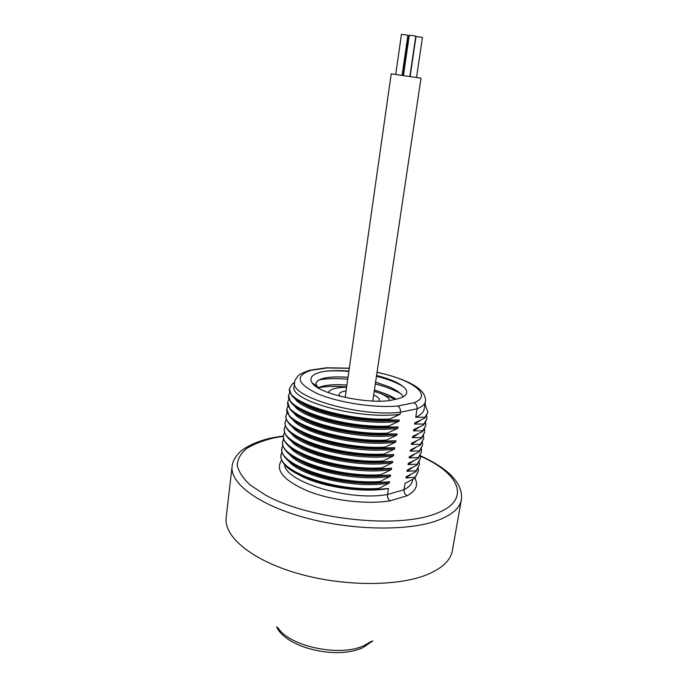 <?xml version="1.0" encoding="UTF-8"?>
<svg xmlns="http://www.w3.org/2000/svg" width="687" height="687" viewBox="0 0 687 687"><rect width="100%" height="100%" fill="white"/><g stroke="black" fill="none" stroke-linecap="round" stroke-linejoin="round"><path stroke-width="1.03" d="M284.512 464.489C285.165 482.025 349.374 501.467 387.511 494.52C387.279 497.336 388.138 499.44 390.087 500.832L407.193 495.705C404.901 494.451 403.853 492.442 404.059 489.685L405.072 483.373L414.974 478.169L415.111 477.345L405.948 477.946L406.137 476.735L416.047 471.591L416.185 470.767L407.022 471.291L407.211 470.08L417.129 464.987L417.258 464.163L408.095 464.618L408.293 463.399L418.211 458.358L418.349 457.533L409.169 457.92L409.366 456.692L419.293 451.711L419.431 450.878L410.251 451.196L410.448 449.968L420.384 445.039L420.521 444.206L411.341 444.446L411.539 443.218L421.483 438.349L421.612 437.507L412.432 437.679L412.629 436.443L422.574 431.634L422.711 430.792L413.522 430.886L413.729 429.641L423.681 424.892L423.819 424.042L414.622 424.068L414.819 422.823L424.781 418.125L424.918 417.275L415.721 417.224L417.086 408.791C417.292 405.931 416.219 403.922 413.857 402.788L397.782 406.017C374.398 408.181 337.987 402.565 317.394 393.651C296.904 383.612 294.689 375.866 310.756 370.387L309.811 370.216L307.458 371.487M412.569 480.316L412.707 479.483L412.569 480.316C411.968 483.923 409.134 487.04 404.059 489.685L387.511 494.52L388.456 488.509L378.743 489.256L378.872 488.405L389.314 482.995L389.512 481.767L379.791 482.437L379.928 481.578L390.379 476.237L390.568 475L380.847 475.593L380.984 474.734L391.444 469.444L391.642 468.208L381.912 468.723L382.041 467.864L392.509 462.634L392.706 461.389L382.977 461.836L383.106 460.968L393.582 455.799L393.78 454.554L384.042 454.914L384.179 454.055L394.664 448.937L394.862 447.692L385.115 447.976L385.244 447.108L395.738 442.059L395.935 440.805L386.188 441.011L386.326 440.135L396.828 435.146L397.026 433.892L387.27 434.021L387.408 433.145L397.91 428.216L398.117 426.953L388.353 427.005L388.49 426.129L399.01 421.26L399.207 419.989L389.443 419.963L389.572 419.079L400.1 414.278L400.418 412.26C400.658 409.34 399.774 407.262 397.782 406.017M376.57 375.497C391.882 379.422 401.594 383.964 405.708 389.143C408.679 393.849 405.296 397.232 395.54 399.302L394.089 399.611C373.247 405.39 319.12 394.75 312.138 382.891C308.729 377.575 312.516 373.771 323.508 371.478C330.876 370.482 339.344 370.353 348.902 371.074M400.1 414.278C358.554 420.092 288.763 400.306 294.088 386.575L294.637 382.307C294.422 381.259 295.47 379.267 297.78 376.339C298.45 374.801 302.46 372.766 309.811 370.216M389.572 419.079C343.689 420.942 284.976 401.509 289.545 388.456L292.464 383.844L294.62 382.401M389.443 419.963C350.705 421.475 299.111 407.468 291.262 394.81L289.459 389.168M300.477 402.161C316.853 414.39 368.661 424.231 399.207 419.989M399.01 421.26C363.492 426.352 302.563 412.088 294.835 398.391M388.49 426.129C342.667 428.147 284.083 408.499 288.686 395.171L289.845 392.32M388.353 427.005C350.001 428.628 298.914 414.742 290.61 401.912L288.6 395.875M300.107 409.409C316.905 421.698 367.94 431.29 398.117 426.953M397.91 428.216C362.676 433.454 302.289 419.319 294.122 405.416M387.408 433.145C341.637 435.318 283.199 415.472 287.827 401.861L288.952 399.01M387.27 434.021C349.305 435.747 298.733 422.007 289.966 409.014L287.741 402.565M299.755 416.648C316.956 428.971 367.219 438.315 397.026 433.892M396.828 435.146C361.86 440.53 302.005 426.524 293.426 412.423M386.326 440.135C340.615 442.471 282.323 422.411 286.977 408.533L288.059 405.691M386.188 441.011C348.61 442.849 298.553 429.238 289.33 416.099L286.891 409.229M299.429 423.87C317.016 436.219 366.497 445.322 395.935 440.805M395.738 442.059C361.044 447.572 301.722 433.703 292.731 419.422M385.244 447.108C339.601 449.59 281.447 429.332 286.127 415.18L287.175 412.346M385.115 447.976C347.914 449.908 298.373 436.451 288.72 423.175C286.634 420.659 285.732 418.263 286.024 416.004L286.041 415.867M299.12 431.084C317.076 443.441 365.785 452.295 394.862 447.692M394.664 448.937C360.228 454.588 301.438 440.856 292.044 426.404M384.179 454.055C338.588 456.692 280.571 436.228 285.277 421.801L286.299 418.976M384.042 454.914C347.227 456.949 298.201 443.647 288.119 430.242C285.852 427.563 284.865 425.03 285.174 422.625L285.191 422.488M298.845 438.289C317.154 450.646 365.08 459.234 393.78 454.554M393.582 455.799C359.421 461.578 301.155 447.984 291.365 433.368M383.106 460.968C337.575 463.759 279.695 443.098 284.435 428.405L285.423 425.579M382.977 461.836C346.54 463.957 298.038 450.818 287.535 437.293C285.071 434.459 284.006 431.771 284.332 429.229L284.349 429.092M298.587 445.485C317.231 457.817 364.376 466.147 392.706 461.389M392.509 462.634C358.614 468.534 300.872 455.095 290.704 440.315M382.041 467.864C336.57 470.801 278.828 449.951 283.594 434.983L284.555 432.166M381.912 468.723C345.853 470.938 297.883 457.963 286.96 444.334C284.306 441.337 283.147 438.495 283.491 435.807L283.508 435.661M298.356 452.664C317.325 464.97 363.672 473.034 391.642 468.208M391.444 469.444C357.798 475.473 300.588 462.179 290.043 447.246M380.984 474.734C335.574 477.826 277.96 456.769 282.752 441.543L283.688 438.735M380.847 475.593C345.175 477.894 297.729 465.09 286.41 451.368C283.542 448.207 282.288 445.202 282.649 442.359L282.666 442.213M298.158 459.843C317.428 472.089 362.985 479.887 390.568 475M390.379 476.237C357 482.377 300.296 469.238 289.39 454.159M379.928 481.578C334.569 484.816 277.101 463.57 281.919 448.079L282.829 445.279M379.791 482.437C344.496 484.824 297.583 472.192 285.869 458.384C282.786 455.06 281.43 451.891 281.816 448.894L281.833 448.748M297.978 467.005C317.549 479.191 362.298 486.714 389.512 481.767M389.314 482.995C356.192 489.256 300.013 476.271 288.746 461.063M378.872 488.405C333.573 491.78 276.243 470.346 281.086 454.596L281.971 451.797M378.743 489.256C343.818 491.72 297.437 479.277 285.337 465.4C282.031 461.896 280.579 458.564 280.983 455.404L281 455.258M297.832 474.167C317.677 486.267 361.62 493.506 388.456 488.509M325.466 367.923L349.297 368.309M294.637 382.307C289.236 396.614 358.992 417.198 400.418 412.26L417.086 408.791C422.153 406.781 424.935 404.308 425.425 401.388L424.162 409.117C423.639 412.277 420.822 414.982 415.721 417.224M424.97 404.162L427.975 412.226L424.918 417.275M427.975 412.226L424.781 418.125M420.547 420.298L414.622 424.068M426.739 415.858L426.876 418.89L423.819 424.042M426.876 418.89L423.681 424.892M419.353 427.134L413.522 430.886M425.674 422.522L425.794 425.536L422.711 430.792M425.794 425.536L422.574 431.634M418.177 433.935L412.432 437.679M424.618 429.16L424.703 432.157L421.612 437.507M424.703 432.157L421.483 438.349M417 440.719L411.341 444.446M423.553 435.773L423.621 438.761L420.521 444.206M423.621 438.761L420.384 445.039M415.824 447.477L410.251 451.196M422.496 442.368L422.548 445.339L419.431 450.878M422.548 445.339L419.293 451.711M414.656 454.219L409.169 457.92M421.44 448.937L421.466 451.9L418.349 457.533M421.466 451.9L418.211 458.358M413.497 460.934L408.095 464.618M420.384 455.49L420.401 458.435L417.258 464.163M420.401 458.435L417.129 464.987M412.337 467.624L407.022 471.291M419.336 462.007L419.328 464.944L416.185 470.767M419.328 464.944L416.047 471.591M411.187 474.288L405.948 477.946M418.289 468.517L418.263 471.437L415.111 477.345M418.263 471.437L414.974 478.169M323.508 371.478C330.636 370.585 339.086 370.568 348.85 371.452M376.459 376.201C387.477 379.026 396.356 382.444 403.114 386.463M318.974 379.971C326.574 378.477 336.158 378.228 347.742 379.233M375.3 383.964C385.338 386.558 393.651 389.701 400.238 393.385M396.27 399.156L388.241 394.802L374.415 389.924M346.909 385.081C333.659 384.136 324.109 385.021 318.279 387.726M375.566 382.187L389.435 387.004C395.626 389.727 399.928 392.578 402.35 395.557L403.209 396.828C401.208 393.385 396.605 390.104 389.443 386.944L375.574 382.127M319.18 388.473L316.733 385.982L315.986 383.312C318.098 378.056 328.772 376.047 348.026 377.266M348.017 377.326C332.456 376.227 322.246 377.472 317.368 381.045L315.977 383.337M316.647 385.914L318.862 388.301M324.221 385.879L318.339 387.751L324.221 385.879C330.241 384.694 337.798 384.454 346.901 385.141M374.398 389.984L388.232 394.862L396.193 399.173M318.253 387.794C325.818 386.292 335.273 386.017 346.643 386.979M380.504 393.514L395.454 399.319M389.915 400.375C388.885 397.945 385.587 395.592 380.014 393.308L374.209 391.289M346.6 387.262C336.544 387.365 330.533 388.971 328.592 392.062L328.377 392.638M346.076 390.929C341.284 391.59 338.974 392.904 339.155 394.888L339.79 396.184M373.659 394.956C378.065 396.949 379.902 398.872 379.172 400.719L378.898 401.139M345.149 397.464L391.212 73.827L421.002 78.172L372.749 401.045M402.427 75.372L408.181 35.698L409.203 35.741M410.139 76.497L416.004 36.54L421.698 37.278L422.453 37.484L416.52 77.451M403.424 75.518L409.28 35.209L415 35.956L415.772 36.162L409.864 76.455M395.703 74.411L401.44 34.367L407.116 35.106L407.898 35.312L402.101 75.321M277.874 627.66C289.33 646.544 340.348 657.279 364.204 645.54L371.392 641.297M232.112 466.284L226.16 517.68C223.653 536.135 250.798 559.562 296.114 572.984C341.319 586.458 396.846 586.81 426.593 574.83C442.059 568.467 450.646 560.412 452.372 550.673L461.355 499.724C459.809 508.474 451.282 515.602 435.764 521.098C405.905 531.437 349.666 530.209 303.68 517.302C257.591 504.438 229.802 482.858 232.112 466.284C232.455 461.913 234.765 457.465 239.042 452.948C240.854 450.045 255.049 440.917 273.117 437.662L283.473 435.927M420.478 456.185C460.977 473.875 472.725 501.742 432.75 514.709C393.471 528.561 307.931 518.762 265.611 495.147L250.403 485.177C242.958 478.324 238.578 471.651 237.247 465.185C237.65 458.976 240.759 453.429 246.59 448.534C253.778 444.103 262.923 440.556 274.027 437.894L283.448 436.271M407.193 495.705C416.039 490.879 418.606 485.048 414.896 478.212M281.696 460.101C274.774 470.234 283.654 480.625 308.326 491.274C332.319 500.651 367.116 504.679 390.087 500.832M377.034 372.354C412.174 379.499 433.875 395.437 413.857 402.788M327.106 367.949L310.756 370.387M372.861 640.859L363.097 647.549M276.595 626.819C286.221 648.159 336.819 659.657 362.281 647.901M461.355 499.724C462.935 486.971 453.532 477.139 447.898 472.381C440.753 466.327 431.599 460.797 420.435 455.79M294.525 383.14L292.464 383.844M289.528 388.584L289.442 389.289M288.669 395.3L288.583 396.004M287.819 401.989L287.724 402.694M286.96 408.662L286.874 409.358M286.11 415.317L286.024 416.004M285.26 421.947L285.174 422.625M284.418 428.551L284.332 429.229M283.576 435.129L283.491 435.807M282.735 441.689L282.649 442.359M281.902 448.233L281.816 448.894M281.069 454.751L280.983 455.404M326.497 367.768L310.017 370.224M425.425 401.388C425.837 399.98 425.305 394.132 420.178 389.83C412.827 383.037 398.451 377.172 377.06 372.225M349.322 368.172L326.591 367.785M424.927 404.471L425.622 404.969M312.138 382.891L316.733 385.974M328.592 392.062L328.18 392.56M339.155 394.888L339.61 395.935"/></g></svg>
